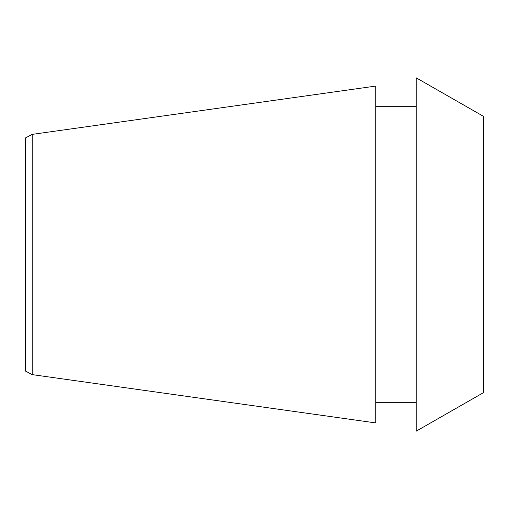 <?xml version="1.0" encoding="UTF-8"?>
<svg xmlns="http://www.w3.org/2000/svg" width="509" height="509" viewBox="0 0 509 509"><rect width="100%" height="100%" fill="white"/><g stroke="black" fill="none" stroke-linecap="round" stroke-linejoin="round"><path stroke-width="0.76" d="M483.55 254.5L483.55 392.604L416.184 431.187L416.184 77.813L483.55 116.396L483.55 254.5M375.763 254.5L375.763 422.922L32.188 374.624L32.188 134.376L375.763 86.078L375.763 254.5M32.188 134.376L25.45 137.958L25.45 371.042L32.188 374.624M375.763 402.708L416.184 402.708M375.763 106.292L416.184 106.292"/></g></svg>
